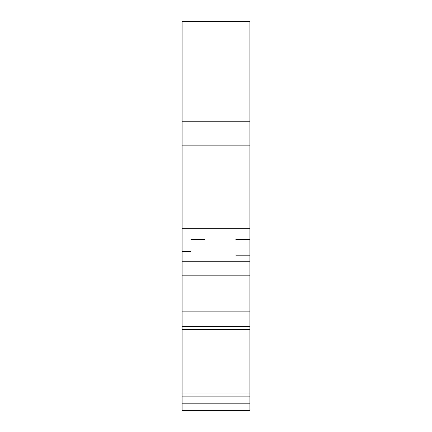 <?xml version="1.0" encoding="UTF-8"?>
<svg xmlns="http://www.w3.org/2000/svg" width="432" height="432" viewBox="0 0 432 432"><rect width="100%" height="100%" fill="white"/><g stroke="black" fill="none" stroke-linecap="round" stroke-linejoin="round"><path stroke-width="0.65" d="M249.917 48.395L249.917 38.146M182.083 261.252L249.917 261.252L249.917 275.837L182.083 275.837L182.083 21.6L249.917 21.6L249.917 123.568M249.917 21.6L249.917 145.136L182.083 145.136M249.917 261.252L249.917 145.136M249.917 275.837L249.917 410.4L249.917 255.803L235.856 255.803M249.917 239.436L249.917 255.803L249.917 239.436L235.856 239.436M182.083 275.837L182.083 410.4L249.917 410.4L249.917 255.803M182.083 397.715L182.083 394.405M249.917 121.246L182.083 121.246L182.083 123.568M182.083 115.9L182.083 84.472M190.906 247.984L182.083 247.984M182.083 410.4L249.917 410.4M204.968 239.436L190.906 239.436M182.083 396.851L249.917 396.851M182.083 403.202L249.917 403.202M182.083 392.98L249.917 392.98M182.083 329.465L249.917 329.465M182.083 311.132L249.917 311.132M182.083 326.678L249.917 326.678M249.917 228.685L182.083 228.685M211.037 410.4L217.377 410.4M228.96 410.4L247.05 410.4M190.906 251.294L182.083 251.294"/></g></svg>
